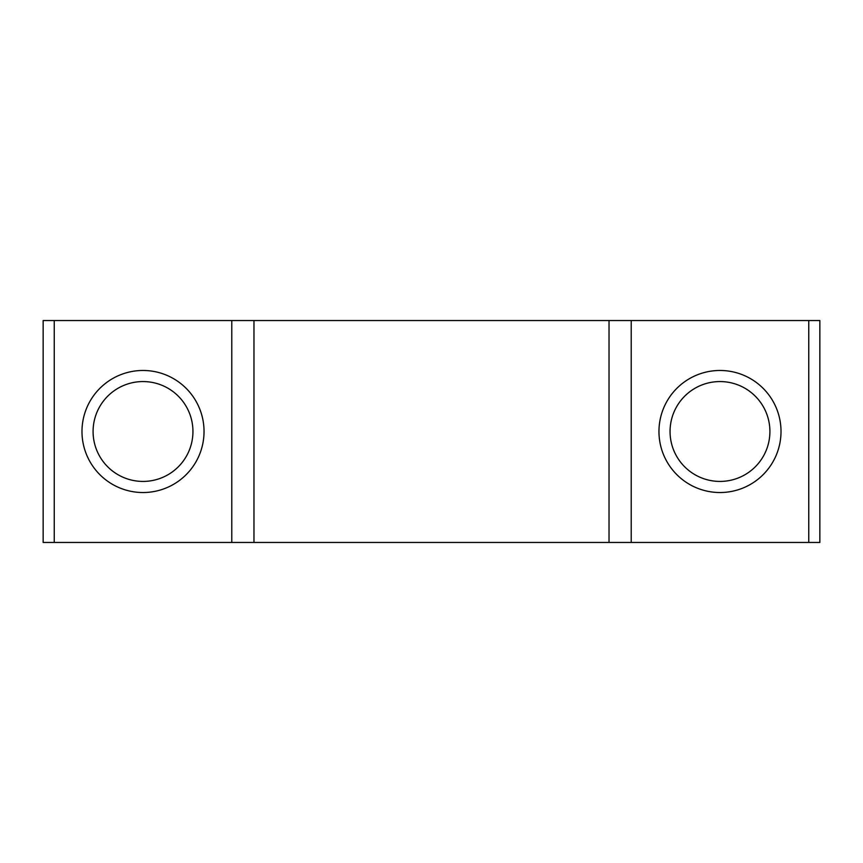 <?xml version="1.0" encoding="UTF-8"?>
<svg xmlns="http://www.w3.org/2000/svg" width="863" height="863" viewBox="0 0 863 863"><rect width="100%" height="100%" fill="white"/><g stroke="black" fill="none" stroke-linecap="round" stroke-linejoin="round"><path stroke-width="1.29" d="M54.25 542.46L43.15 542.46L43.15 320.54L54.25 320.54L54.25 542.46L819.85 542.46L819.85 320.54L808.75 320.54L808.75 542.46M719.99 370.475A61.025 61.025 0 0 1 772.838 462.018A61.025 61.025 0 0 1 667.142 462.018A61.025 61.025 0 0 1 719.99 370.475M808.75 320.54L631.22 320.54L631.22 542.46M631.22 320.54L609.03 320.54L609.03 542.46M609.03 320.54L253.97 320.54L253.97 542.46M253.97 320.54L231.78 320.54L231.78 542.46M143.01 370.475A61.025 61.025 0 0 1 195.858 462.018A61.025 61.025 0 0 1 90.162 462.018A61.025 61.025 0 0 1 143.01 370.475M231.78 320.54L54.25 320.54M719.99 381.565A49.935 49.935 0 0 1 763.226 456.462A49.935 49.935 0 0 1 676.743 456.462A49.935 49.935 0 0 1 719.99 381.565M143.01 381.565A49.935 49.935 0 0 1 186.257 456.462A49.935 49.935 0 0 1 99.774 456.462A49.935 49.935 0 0 1 143.01 381.565"/></g></svg>
